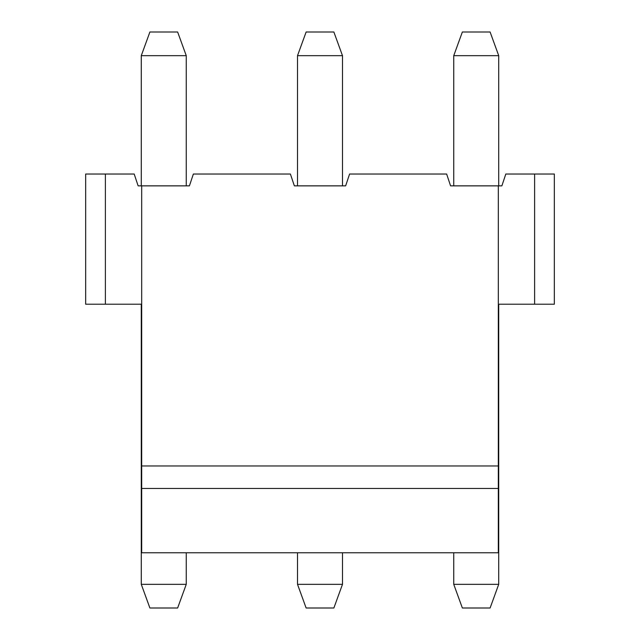 <?xml version="1.0" encoding="UTF-8"?>
<svg xmlns="http://www.w3.org/2000/svg" width="640" height="640" viewBox="0 0 640 640"><rect width="100%" height="100%" fill="white"/><g stroke="black" fill="none" stroke-linecap="round" stroke-linejoin="round"><path stroke-width="0.96" d="M462.36 32L490.104 32L498.72 55.672L490.104 32L462.36 32L453.744 55.672L498.72 55.672L498.72 185.864L498.72 55.672L453.744 55.672L462.36 32M490.104 608L462.36 608L490.104 608L498.72 584.328L490.104 608M498.72 584.328L453.744 584.328L462.36 608L453.744 584.328L453.744 552.768L453.744 584.328L498.72 584.328L498.72 304.216L498.72 584.328M453.744 185.864L453.744 55.672L453.744 185.864M450.584 185.864L501.872 185.864L505.816 174.024L501.872 185.864L450.584 185.864L446.64 174.024L450.584 185.864M498.32 465.976L498.32 185.864L498.32 552.768L498.32 465.976L141.68 465.976L141.68 185.864L141.68 465.976L498.32 465.976M446.64 174.024L349.592 174.024L345.64 185.864L294.36 185.864L290.408 174.024L193.36 174.024L189.416 185.864L141.68 185.864L189.416 185.864L193.36 174.024L290.408 174.024L294.36 185.864L345.64 185.864L349.592 174.024L446.64 174.024M498.32 304.216L534.616 304.216L534.616 174.024L505.816 174.024L554.344 174.024L534.616 174.024L534.616 304.216L498.32 304.216M134.184 174.024L138.128 185.864L141.68 185.864L138.128 185.864L134.184 174.024L105.384 174.024L134.184 174.024M141.68 304.216L85.656 304.216L141.68 304.216M554.344 304.216L534.616 304.216L554.344 304.216L554.344 174.024L554.344 304.216M85.656 174.024L105.384 174.024L105.384 304.216L105.384 174.024L85.656 174.024L85.656 304.216L85.656 174.024M141.68 552.768L141.68 465.976L141.68 488.464L498.32 488.464L141.68 488.464L141.68 552.768L498.32 552.768L141.68 552.768M141.28 185.864L141.28 55.672L141.28 185.864M186.256 55.672L186.256 185.864L186.256 55.672L141.28 55.672L149.896 32L141.28 55.672L186.256 55.672L177.64 32L186.256 55.672M342.488 55.672L342.488 185.864L342.488 55.672L297.512 55.672L297.512 185.864L297.512 55.672L306.128 32L297.512 55.672L342.488 55.672L333.872 32L342.488 55.672M297.512 584.328L342.488 584.328L342.488 552.768L342.488 584.328L297.512 584.328L297.512 552.768L297.512 584.328L306.128 608L333.872 608L342.488 584.328L333.872 608L306.128 608L297.512 584.328M141.28 584.328L186.256 584.328L186.256 552.768L186.256 584.328L141.28 584.328L141.28 304.216L141.28 584.328L149.896 608L177.64 608L186.256 584.328L177.64 608L149.896 608L141.28 584.328M177.64 32L149.896 32L177.64 32M333.872 32L306.128 32L333.872 32"/></g></svg>

